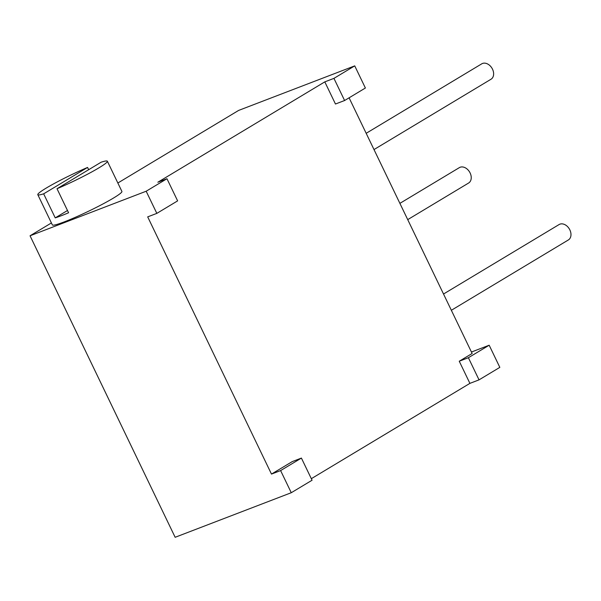 <?xml version="1.0" encoding="UTF-8"?>
<svg xmlns="http://www.w3.org/2000/svg" width="601" height="601" viewBox="0 0 601 601"><rect width="100%" height="100%" fill="white"/><g stroke="black" fill="none" stroke-linecap="round" stroke-linejoin="round"><path stroke-width="0.9" d="M57.012 188.729A38.592 3.373 -25.7 0 0 107.361 161.218A38.592 3.373 -25.7 0 0 101.141 162.202L57.012 188.729L68.582 212.769A38.592 3.373 -25.7 0 1 61.392 215.684A38.592 3.373 -25.7 0 1 55.232 217.87L43.655 193.83A38.592 3.373 -25.7 0 1 37.81 194.694A38.592 3.373 -25.7 0 1 87.573 167.431L43.655 193.83M37.81 194.694L52.355 224.909A38.592 3.373 -25.7 0 0 64.36 221.852A38.592 3.373 -25.7 0 0 102.26 204.325A38.592 3.373 -25.7 0 0 121.905 191.434L107.361 161.218M88.663 169.707L87.573 167.431M67.492 210.5L55.232 217.87M117.849 183.012L238.612 110.426L354.733 65.87L333.938 78.37L324.803 81.871L157.83 182.238L166.965 178.73L146.171 191.231L30.05 235.787L51.408 222.948M30.05 235.787L175.146 537.286L291.267 492.722L312.062 480.229L301.409 458.082L292.274 461.591L271.479 474.084L280.614 470.583L291.267 492.722M146.171 191.231L156.831 213.378L147.696 216.878L271.479 474.084M166.965 178.73L177.626 200.877L156.831 213.378M354.733 65.87L365.385 88.016L344.598 100.517L335.463 104.018L324.803 81.871M349.091 97.813L472.138 353.478L459.247 361.224L469.899 383.37L311.326 478.689M333.938 78.37L344.598 100.517M489.176 345.222L468.382 357.715L479.035 379.862L499.829 367.369L489.176 345.222L471.439 352.028M479.035 379.862L469.899 383.37M280.614 470.583L301.409 458.082M468.382 357.715L459.247 361.224M374.002 149.566L491.009 79.242A8.985 6.521 -121 0 0 491.964 68.176A8.985 6.521 -121 0 0 481.747 63.834L366.174 133.302M451.351 310.281L568.358 239.957A8.985 6.521 -121 0 0 569.312 228.891A8.985 6.521 -121 0 0 559.095 224.549L443.523 294.017M407.718 219.635L468.615 183.027A8.985 6.521 -121 0 0 469.576 171.969A8.985 6.521 -121 0 0 459.359 167.626L399.89 203.363"/></g></svg>
